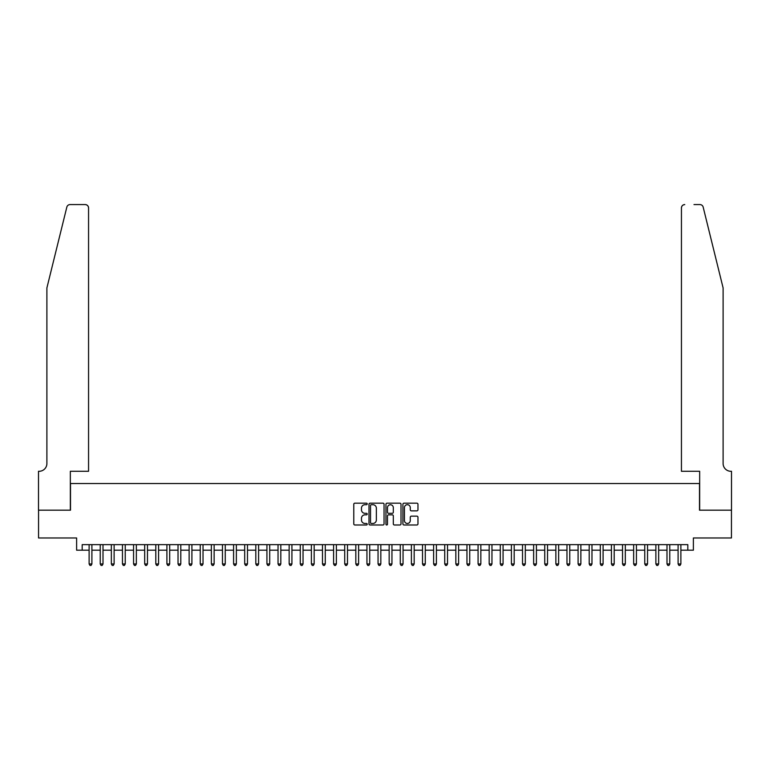 <?xml version="1.0" encoding="UTF-8"?>
<svg xmlns="http://www.w3.org/2000/svg" width="770" height="770" viewBox="0 0 770 770"><rect width="100%" height="100%" fill="white"/><g stroke="black" fill="none" stroke-linecap="round" stroke-linejoin="round"><path stroke-width="1.16" d="M367.223 503.936A0.76 0.76 0 0 0 366.453 503.166L354.864 503.166A1.088 1.088 0 0 0 353.776 504.263L353.776 523.889A1.088 1.088 0 0 0 354.864 524.986L366.453 524.986A0.76 0.76 0 0 0 367.223 524.216A0.76 0.76 0 0 0 366.453 523.456L364.961 523.456A3.494 3.494 0 0 1 361.467 519.971L361.467 518.335A3.494 3.494 0 0 1 364.961 514.841L366.453 514.841A0.76 0.76 0 0 0 367.223 514.081A0.76 0.76 0 0 0 366.453 513.311L364.961 513.311A3.494 3.494 0 0 1 361.467 509.827L361.467 508.19A3.494 3.494 0 0 1 364.961 504.697L366.453 504.697A0.76 0.76 0 0 0 367.223 503.936M416.878 510.856A1.088 1.088 0 0 0 417.966 509.769L417.966 504.263A1.088 1.088 0 0 0 416.878 503.166L404.009 503.166A1.088 1.088 0 0 0 402.912 504.263L402.912 523.889A1.088 1.088 0 0 0 404.009 524.986L416.878 524.986A1.088 1.088 0 0 0 417.966 523.889L417.966 517.238A1.088 1.088 0 0 0 416.878 516.15L411.373 516.15A1.088 1.088 0 0 0 410.275 517.238L410.275 520.539A2.916 2.916 0 0 1 407.359 523.456A2.916 2.916 0 0 1 404.442 520.539L404.442 507.613A2.916 2.916 0 0 1 407.359 504.697A2.916 2.916 0 0 1 410.275 507.613L410.275 509.769A1.088 1.088 0 0 0 411.373 510.856L416.878 510.856M82.178 550.194L82.178 544.64L687.822 544.64L687.822 550.194L693.385 550.194L693.385 537.97L731.442 537.97L731.442 510.183L699.497 510.183L699.497 483.512L70.503 483.512L70.503 510.183L38.558 510.183L38.558 537.97L76.615 537.97L76.615 550.194L89.118 550.194M384.047 504.263A1.088 1.088 0 0 0 382.959 503.166L370.081 503.166A1.088 1.088 0 0 0 368.994 504.263L368.994 523.889A1.088 1.088 0 0 0 370.081 524.986L382.959 524.986A1.088 1.088 0 0 0 384.047 523.889L384.047 504.263M387.041 503.166L399.919 503.166A1.088 1.088 0 0 1 401.006 504.263L401.006 523.889A1.088 1.088 0 0 1 399.919 524.986L394.404 524.986A1.088 1.088 0 0 1 393.316 523.889L393.316 515.929A1.088 1.088 0 0 0 392.228 514.841L388.571 514.841A1.088 1.088 0 0 0 387.483 515.929L387.483 524.216A0.76 0.76 0 0 1 386.713 524.986A0.76 0.76 0 0 1 385.953 524.216L385.953 504.263A1.088 1.088 0 0 1 387.041 503.166M91.9 550.194L100.235 550.194M103.007 550.194L111.342 550.194M114.124 550.194L122.459 550.194M125.241 550.194L133.566 550.194M136.348 550.194L144.683 550.194M147.465 550.194L155.8 550.194M158.572 550.194L166.907 550.194M169.689 550.194L178.024 550.194M180.796 550.194L189.131 550.194M191.913 550.194L200.248 550.194M203.03 550.194L211.365 550.194M214.137 550.194L222.472 550.194M225.254 550.194L233.589 550.194M236.361 550.194L244.696 550.194M247.478 550.194L255.813 550.194M258.595 550.194L266.93 550.194M269.702 550.194L278.037 550.194M280.819 550.194L289.154 550.194M291.926 550.194L300.262 550.194M303.043 550.194L311.378 550.194M314.16 550.194L322.486 550.194M325.267 550.194L333.603 550.194M336.384 550.194L344.719 550.194M347.491 550.194L355.827 550.194M358.608 550.194L366.944 550.194M369.716 550.194L378.051 550.194M380.832 550.194L389.168 550.194M391.949 550.194L400.284 550.194M403.057 550.194L411.392 550.194M414.173 550.194L422.509 550.194M425.281 550.194L433.616 550.194M436.397 550.194L444.733 550.194M447.514 550.194L455.84 550.194M458.622 550.194L466.957 550.194M469.739 550.194L478.074 550.194M480.846 550.194L489.181 550.194M491.963 550.194L500.298 550.194M503.07 550.194L511.405 550.194M514.187 550.194L522.522 550.194M525.304 550.194L533.639 550.194M536.411 550.194L544.746 550.194M547.528 550.194L555.863 550.194M558.635 550.194L566.97 550.194M569.752 550.194L578.087 550.194M580.869 550.194L589.204 550.194M591.976 550.194L600.311 550.194M603.093 550.194L611.428 550.194M614.2 550.194L622.535 550.194M625.317 550.194L633.652 550.194M636.434 550.194L644.76 550.194M647.541 550.194L655.876 550.194M658.658 550.194L666.993 550.194M669.765 550.194L678.101 550.194M680.882 550.194L687.822 550.194M371.284 504.697A0.76 0.76 0 0 0 370.524 505.457L370.524 522.695A0.76 0.76 0 0 0 371.284 523.456L372.863 523.456A3.494 3.494 0 0 0 376.357 519.971L376.357 508.19A3.494 3.494 0 0 0 372.863 504.697L371.284 504.697M393.316 507.671A2.916 2.916 0 0 0 390.4 504.754A2.916 2.916 0 0 0 387.483 507.671L387.483 512.223A1.088 1.088 0 0 0 388.571 513.311L392.228 513.311A1.088 1.088 0 0 0 393.316 512.223L393.316 507.671M91.9 544.64L91.9 563.977L89.118 563.977L89.118 544.64M91.9 563.977L91.062 565.421L89.955 565.421L89.118 563.977M66.826 207.12C67.673 205.292 67.673 205.292 66.826 207.12L46.893 287.932L46.893 463.511A7.777 7.777 0 0 1 39.116 471.288L38.5 471.288L38.5 510.183L70.34 510.183L70.34 471.288L88.56 471.288L88.56 207.919A3.33 3.33 0 0 0 85.229 204.579L70.06 204.579A3.33 3.33 0 0 0 66.826 207.12M76.009 204.579L85.229 204.579C87.241 204.791 88.348 205.908 88.56 207.919L88.56 471.288M46.893 463.511A7.777 7.777 0 0 1 39.116 471.288M716.995 263.147L703.174 207.12C702.327 205.292 702.327 205.292 703.174 207.12L723.107 287.932L723.107 463.511A7.777 7.777 0 0 0 730.884 471.288L731.5 471.288L731.5 510.183L699.66 510.183L699.66 471.288L681.44 471.288L681.44 207.919L681.44 471.288M693.991 204.579L699.94 204.579A3.33 3.33 0 0 1 703.174 207.12M684.771 204.579A3.33 3.33 0 0 0 681.44 207.919C681.652 205.908 682.759 204.791 684.771 204.579M723.107 463.511A7.777 7.777 0 0 0 730.884 471.288M103.007 544.64L103.007 563.977L100.235 563.977L100.235 544.64M103.007 563.977L102.179 565.421L101.062 565.421L100.235 563.977M114.124 544.64L114.124 563.977L111.342 563.977L111.342 544.64M114.124 563.977L113.286 565.421L112.179 565.421L111.342 563.977M125.241 544.64L125.241 563.977L122.459 563.977L122.459 544.64M125.241 563.977L124.403 565.421L123.287 565.421L122.459 563.977M136.348 544.64L136.348 563.977L133.566 563.977L133.566 544.64M136.348 563.977L135.52 565.421L134.403 565.421L133.566 563.977M147.465 544.64L147.465 563.977L144.683 563.977L144.683 544.64M147.465 563.977L146.627 565.421L145.52 565.421L144.683 563.977M158.572 544.64L158.572 563.977L155.8 563.977L155.8 544.64M158.572 563.977L157.744 565.421L156.628 565.421L155.8 563.977M169.689 544.64L169.689 563.977L166.907 563.977L166.907 544.64M169.689 563.977L168.851 565.421L167.745 565.421L166.907 563.977M180.796 544.64L180.796 563.977L178.024 563.977L178.024 544.64M180.796 563.977L179.968 565.421L178.852 565.421L178.024 563.977M191.913 544.64L191.913 563.977L189.131 563.977L189.131 544.64M191.913 563.977L191.076 565.421L189.969 565.421L189.131 563.977M203.03 544.64L203.03 563.977L200.248 563.977L200.248 544.64M203.03 563.977L202.192 565.421L201.085 565.421L200.248 563.977M214.137 544.64L214.137 563.977L211.365 563.977L211.365 544.64M214.137 563.977L213.309 565.421L212.193 565.421L211.365 563.977M225.254 544.64L225.254 563.977L222.472 563.977L222.472 544.64M225.254 563.977L224.417 565.421L223.31 565.421L222.472 563.977M236.361 544.64L236.361 563.977L233.589 563.977L233.589 544.64M236.361 563.977L235.533 565.421L234.417 565.421L233.589 563.977M247.478 544.64L247.478 563.977L244.696 563.977L244.696 544.64M247.478 563.977L246.641 565.421L245.534 565.421L244.696 563.977M258.595 544.64L258.595 563.977L255.813 563.977L255.813 544.64M258.595 563.977L257.757 565.421L256.651 565.421L255.813 563.977M269.702 544.64L269.702 563.977L266.93 563.977L266.93 544.64M269.702 563.977L268.874 565.421L267.758 565.421L266.93 563.977M280.819 544.64L280.819 563.977L278.037 563.977L278.037 544.64M280.819 563.977L279.982 565.421L278.875 565.421L278.037 563.977M291.926 544.64L291.926 563.977L289.154 563.977L289.154 544.64M291.926 563.977L291.099 565.421L289.982 565.421L289.154 563.977M303.043 544.64L303.043 563.977L300.262 563.977L300.262 544.64M303.043 563.977L302.206 565.421L301.099 565.421L300.262 563.977M314.16 544.64L314.16 563.977L311.378 563.977L311.378 544.64M314.16 563.977L313.323 565.421L312.206 565.421L311.378 563.977M325.267 544.64L325.267 563.977L322.486 563.977L322.486 544.64M325.267 563.977L324.44 565.421L323.323 565.421L322.486 563.977M336.384 544.64L336.384 563.977L333.603 563.977L333.603 544.64M336.384 563.977L335.547 565.421L334.44 565.421L333.603 563.977M347.491 544.64L347.491 563.977L344.719 563.977L344.719 544.64M347.491 563.977L346.664 565.421L345.547 565.421L344.719 563.977M358.608 544.64L358.608 563.977L355.827 563.977L355.827 544.64M358.608 563.977L357.771 565.421L356.664 565.421L355.827 563.977M369.716 544.64L369.716 563.977L366.944 563.977L366.944 544.64M369.716 563.977L368.888 565.421L367.771 565.421L366.944 563.977M380.832 544.64L380.832 563.977L378.051 563.977L378.051 544.64M380.832 563.977L379.995 565.421L378.888 565.421L378.051 563.977M391.949 544.64L391.949 563.977L389.168 563.977L389.168 544.64M391.949 563.977L391.112 565.421L390.005 565.421L389.168 563.977M403.057 544.64L403.057 563.977L400.284 563.977L400.284 544.64M403.057 563.977L402.229 565.421L401.112 565.421L400.284 563.977M414.173 544.64L414.173 563.977L411.392 563.977L411.392 544.64M414.173 563.977L413.336 565.421L412.229 565.421L411.392 563.977M425.281 544.64L425.281 563.977L422.509 563.977L422.509 544.64M425.281 563.977L424.453 565.421L423.336 565.421L422.509 563.977M436.397 544.64L436.397 563.977L433.616 563.977L433.616 544.64M436.397 563.977L435.56 565.421L434.453 565.421L433.616 563.977M447.514 544.64L447.514 563.977L444.733 563.977L444.733 544.64M447.514 563.977L446.677 565.421L445.561 565.421L444.733 563.977M458.622 544.64L458.622 563.977L455.84 563.977L455.84 544.64M458.622 563.977L457.794 565.421L456.677 565.421L455.84 563.977M469.739 544.64L469.739 563.977L466.957 563.977L466.957 544.64M469.739 563.977L468.901 565.421L467.794 565.421L466.957 563.977M480.846 544.64L480.846 563.977L478.074 563.977L478.074 544.64M480.846 563.977L480.018 565.421L478.901 565.421L478.074 563.977M491.963 544.64L491.963 563.977L489.181 563.977L489.181 544.64M491.963 563.977L491.125 565.421L490.018 565.421L489.181 563.977M503.07 544.64L503.07 563.977L500.298 563.977L500.298 544.64M503.07 563.977L502.242 565.421L501.126 565.421L500.298 563.977M514.187 544.64L514.187 563.977L511.405 563.977L511.405 544.64M514.187 563.977L513.349 565.421L512.243 565.421L511.405 563.977M525.304 544.64L525.304 563.977L522.522 563.977L522.522 544.64M525.304 563.977L524.466 565.421L523.359 565.421L522.522 563.977M536.411 544.64L536.411 563.977L533.639 563.977L533.639 544.64M536.411 563.977L535.583 565.421L534.467 565.421L533.639 563.977M547.528 544.64L547.528 563.977L544.746 563.977L544.746 544.64M547.528 563.977L546.69 565.421L545.584 565.421L544.746 563.977M558.635 544.64L558.635 563.977L555.863 563.977L555.863 544.64M558.635 563.977L557.807 565.421L556.691 565.421L555.863 563.977M569.752 544.64L569.752 563.977L566.97 563.977L566.97 544.64M569.752 563.977L568.915 565.421L567.808 565.421L566.97 563.977M580.869 544.64L580.869 563.977L578.087 563.977L578.087 544.64M580.869 563.977L580.031 565.421L578.925 565.421L578.087 563.977M591.976 544.64L591.976 563.977L589.204 563.977L589.204 544.64M591.976 563.977L591.148 565.421L590.032 565.421L589.204 563.977M603.093 544.64L603.093 563.977L600.311 563.977L600.311 544.64M603.093 563.977L602.255 565.421L601.149 565.421L600.311 563.977M614.2 544.64L614.2 563.977L611.428 563.977L611.428 544.64M614.2 563.977L613.372 565.421L612.256 565.421L611.428 563.977M625.317 544.64L625.317 563.977L622.535 563.977L622.535 544.64M625.317 563.977L624.48 565.421L623.373 565.421L622.535 563.977M636.434 544.64L636.434 563.977L633.652 563.977L633.652 544.64M636.434 563.977L635.596 565.421L634.48 565.421L633.652 563.977M647.541 544.64L647.541 563.977L644.76 563.977L644.76 544.64M647.541 563.977L646.713 565.421L645.597 565.421L644.76 563.977M658.658 544.64L658.658 563.977L655.876 563.977L655.876 544.64M658.658 563.977L657.821 565.421L656.714 565.421L655.876 563.977M669.765 544.64L669.765 563.977L666.993 563.977L666.993 544.64M669.765 563.977L668.938 565.421L667.821 565.421L666.993 563.977M680.882 544.64L680.882 563.977L678.101 563.977L678.101 544.64M680.882 563.977L680.045 565.421L678.938 565.421L678.101 563.977"/></g></svg>
